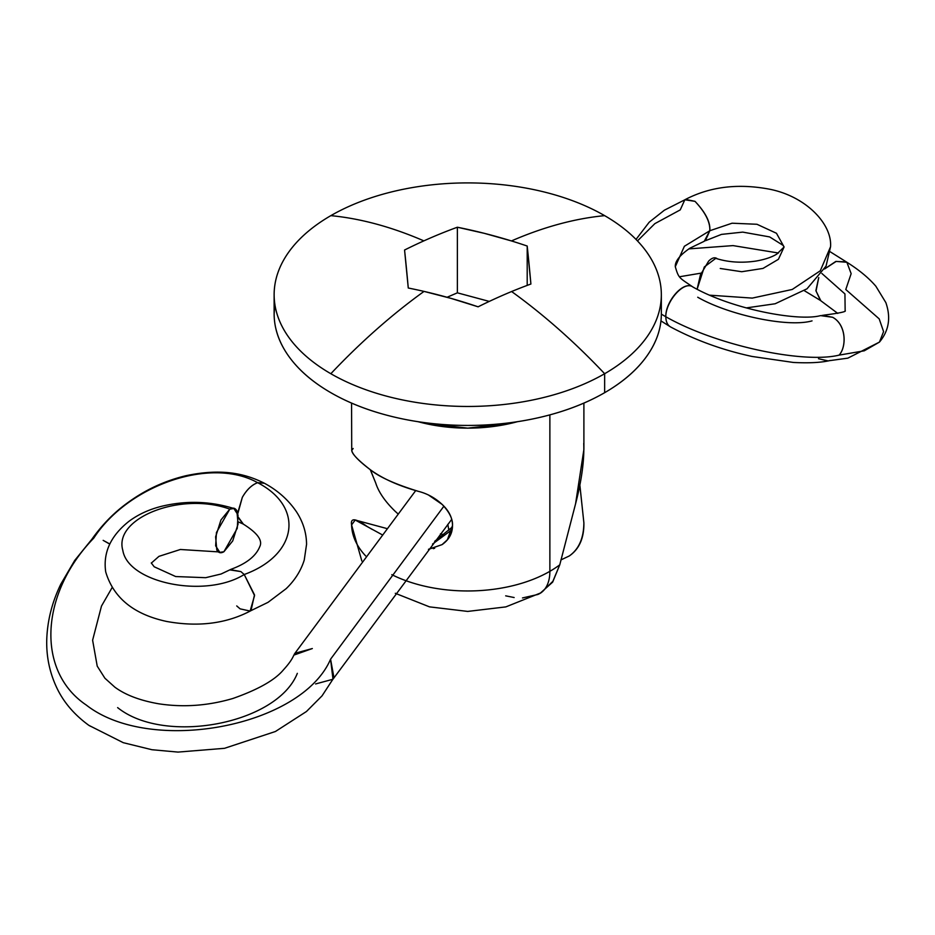 <?xml version="1.0" encoding="UTF-8"?>
<svg xmlns="http://www.w3.org/2000/svg" width="935" height="935" viewBox="0 0 935 935"><rect width="100%" height="100%" fill="white"/><g stroke="black" fill="none" stroke-linecap="round" stroke-linejoin="round"><path stroke-width="1.4" d="M530.905 284.03A499.617 326.747 127.7 0 0 511.609 291.533A503.381 290.633 60 0 1 604.641 373.719A193.603 111.779 0 0 0 604.641 215.646A503.381 290.633 120 0 0 511.445 240.938A500.015 370.015 38.9 0 1 527.2 246.034L530.905 284.03A499.617 22.919 -91.9 0 0 527.2 246.034L527.2 285.397L527.2 246.034A500.015 370.015 -141.1 0 0 511.445 240.938A503.381 290.633 -60 0 1 604.641 215.646A193.603 111.779 0 0 0 330.838 215.646A193.603 111.779 0 0 0 330.838 373.719A193.603 111.779 180 0 1 275.883 309.695A193.603 111.779 180 0 1 330.838 215.646A503.381 290.633 60 0 1 423.859 240.868A503.381 290.633 -120 0 0 330.838 215.646A193.603 111.779 180 0 1 604.641 215.646A193.603 111.779 180 0 1 659.584 279.67A193.603 111.779 180 0 1 604.641 373.719A193.603 111.779 180 0 1 330.838 373.719A503.381 290.633 -60 0 1 424.034 291.404A500.015 370.015 -141.1 0 0 408.268 288.015L404.563 250.019A499.617 326.747 -52.3 0 1 423.859 240.868A499.617 326.747 -52.3 0 1 457.367 227.228L484.388 233.353L511.445 240.938A500.015 370.015 -141.1 0 0 457.367 227.228L457.367 292.83L489.25 301.409L457.367 292.83L457.367 227.228A499.617 326.747 127.7 0 0 423.859 240.868A499.617 326.747 127.7 0 0 404.563 250.019A499.617 22.919 88.1 0 1 408.268 288.015A500.015 370.015 38.9 0 1 424.034 291.404A503.381 290.633 120 0 0 330.838 373.719A193.603 111.779 0 0 0 604.641 373.719A503.381 290.633 -120 0 0 511.609 291.533A499.617 326.747 127.7 0 0 478.112 306.82L451.079 298.394L424.034 291.404A500.015 370.015 38.9 0 1 478.112 306.82A499.617 326.747 -52.3 0 1 511.609 291.533A499.617 326.747 -52.3 0 1 530.905 284.03M275.883 328.664A193.603 111.779 0 0 0 405.86 419.57A193.603 111.779 0 0 0 604.641 392.688L604.641 373.719L604.641 392.688A193.603 111.779 0 0 0 655.587 340.726M448.847 530.18L447.818 524.348L448.847 530.18M541.131 592.72L552.877 581.313L559.761 564.833A116.162 67.063 180 0 1 549.874 571.32A48.398 27.945 60 0 1 539.892 593.456A48.398 27.945 60 0 1 537.789 594.485L522.49 597.944M351.572 403.102L351.724 450.413C351.992 453.931 358.292 460.452 370.634 469.954C379.575 477.166 395.47 484.295 418.307 491.331L418.646 491.413C427.447 493.692 435.266 498.016 442.115 504.397C449.045 510.884 452.505 517.943 452.493 525.575C452.505 533.359 449.045 539.705 442.103 544.614L428.452 549.394M372.317 529.479L367.116 526.452C355.522 518.154 350.344 517.639 351.583 524.932L361.857 561.035M391.812 574.663A116.162 67.063 0 0 0 549.874 571.32L549.874 418.412M517.523 421.673A116.162 67.063 180 0 1 418.097 421.708M395.295 511.422L395.201 511.34C385.091 501.546 378.593 492.091 375.706 482.974L370.272 469.697M549.874 414.871L549.874 571.32A116.162 67.063 0 0 0 559.761 564.833L575.574 503.79L583.896 449.466L583.896 403.102M579.852 484.973L583.884 522.864C583.721 538.198 578.858 549.231 569.275 555.974L560.883 559.936L569.275 555.974C579.279 549.067 584.141 538.034 583.884 522.864L579.84 485.008M539.764 593.538A48.398 27.945 -120 0 0 549.874 571.32A116.162 67.063 180 0 1 404.984 580.343M365.678 555.939A116.162 67.063 180 0 1 351.583 524.932L355.183 520.012L381.807 534.563M428.592 495.082L442.115 504.397C449.454 512.053 452.914 519.112 452.493 525.575L447.386 539.752L442.103 544.614L428.557 549.266M432.531 544.077L452.096 529.631M397.784 513.677L395.166 511.305M440.42 533.862L443.564 534.715L440.42 533.862M274.82 304.109L274.13 313.657C274.13 328.477 279.039 342.736 288.868 356.434C298.686 370.12 312.676 382.205 330.838 392.688C348.989 403.172 369.921 411.248 393.647 416.917C417.361 422.597 442.068 425.437 467.734 425.437C493.411 425.437 518.107 422.597 541.832 416.917C565.546 411.248 586.479 403.172 604.641 392.688C622.792 382.205 636.782 370.12 646.611 356.434C656.428 342.736 661.349 328.477 661.349 313.657L661.349 294.677M517.394 421.708L512.193 423.041L467.734 428.148L423.286 423.041L418.074 421.708M447.094 297.26L457.367 292.83L447.094 297.26M375.706 482.974L370.365 469.767M353.149 448.508L351.724 450.413C352.647 454.69 358.947 461.2 370.634 469.954C382.731 478.697 398.626 485.814 418.307 491.331M505.683 595.84L514.145 597.535M540.103 593.339L552.643 582.154L559.761 564.833M575.574 503.79C581.687 480.274 584.41 460.125 583.744 443.354M434.682 548.261L433.256 548.658M637.471 240.914L654.851 223.64L680.248 209.884L684.829 199.774L694.997 201.341C705.598 212.514 710.542 222.308 709.805 230.735L732.07 223.208L756.964 224.271L776.471 233.271L784.103 246.98L776.471 233.271L756.964 224.271L732.07 223.208L709.805 230.735C710.284 222.144 705.341 212.35 694.997 201.341L685.624 199.4L664.399 210.188L649.194 222.214L636.022 239.418M720.242 268.485L741.724 271.723L762.983 268.427L778.411 259.311L784.103 246.98L776.81 254.098C771.761 257.207 764.842 259.521 756.041 261.052C741.63 263.191 728.201 262.291 715.766 258.352L704.324 266.954L697.113 289.254L700.408 274.902L708.625 261.134C711.827 257.931 714.562 257.043 716.841 258.469L717.379 258.866M709.688 295.18L752.254 298.101L792.237 289.464L820.287 270.788L830.549 246.758L820.287 270.788L792.237 289.464L752.254 298.101L709.688 295.18M784.103 246.98L783.039 245.332L769.634 236.917L742.729 232.114L721.481 234.393L705.376 240.739L709.805 230.735L704.277 241.265L689.948 248.172C679.862 255.091 674.976 261.262 675.292 266.697L684.373 246.279L709.805 230.735L684.373 246.279L675.292 266.697C678.787 278.7 679.196 277.555 692.847 286.975L692.847 286.975C683.988 280.301 665.697 301.397 665.802 316.743C665.393 301.234 683.742 280.161 692.858 286.975L692.858 286.975C732.187 309.345 798.455 321.64 820.544 315.621L832.641 317.281C846.432 324.772 846.678 347.072 839.069 355.136C846.701 347.049 846.526 324.737 832.641 317.281L822.157 315.329M661.337 314.125L665.802 316.743C715.918 345.284 802.943 363.984 839.069 355.136L864.279 350.8L879.449 342.093L864.279 350.8L839.069 355.136C802.943 363.984 715.918 345.284 665.802 316.743C665.93 321.85 667.555 325.275 670.699 327.005L670.699 327.005C667.543 325.263 665.907 321.839 665.802 316.743L661.337 314.125M824.6 268.964L836.182 261.414L846.876 262.279L851.154 273.639L845.778 289.511L879.192 318.87L883.587 331.598L879.449 342.093C888.928 330.768 891.067 317.608 885.842 302.589L875.873 286.25C868.603 277.777 858.739 269.654 846.269 261.87L835.773 261.461L824.623 268.929M821.853 273.452L844.936 293.917L845.146 310.747L844.936 293.917L821.853 273.452M688.803 248.897L733.028 245.601L778.493 253.023L733.028 245.601L688.803 248.897M88.883 725.361L123.256 742.682L151.902 749.718L177.977 752.091L224.505 748.316L275.428 731.497L306.435 711.523L322.049 695.85L333.959 677.63L330.569 659.187L443.903 506.197L330.569 659.187C301.549 727.044 150.43 755.363 86.254 705.025C150.43 755.363 301.549 727.044 330.569 659.187L332.989 679.242L315.598 683.952M294.291 654.266L294.922 653.296L312.325 648.551L293.847 655.108C292.164 659.21 288.74 664.06 283.597 669.67C275.159 679.955 258.27 689.551 232.92 698.468C208.084 705.785 183.365 707.561 158.74 703.798C140.227 700.572 125.641 695.067 115.005 687.283L114.947 687.248M109.746 544.088L103.166 540.36L109.804 543.971M237.887 513.397L242.317 497.362C246.653 489.741 251.76 484.856 257.628 482.694L264.114 483.103C244.654 473.391 221.455 468.225 186.147 475.67C164.759 480.765 145.182 489.87 127.382 502.96C114.082 512.555 102.231 524.675 91.829 539.296L93.769 538.116C40.275 593.316 35.74 671.038 86.254 705.025C35.74 671.038 40.275 593.316 93.769 538.116C127.92 485.37 210.714 456.315 257.628 482.694C210.714 456.315 127.92 485.37 93.769 538.116L92.074 539.004L74.695 560.462L60.857 584.071C52.091 602.128 47.393 620.618 46.75 639.552C46.294 655.984 49.415 671.575 56.1 686.302C62.89 701.402 73.853 714.445 88.977 725.431L90.637 726.331M243.322 524.091L238.46 517.371M230.29 569.614L240.868 571.589L244.222 574.511C297.646 555.063 304.623 507.004 257.628 482.694C251.795 484.879 246.7 489.765 242.317 497.362L237.735 512.859M238.483 517.92L242.983 523.916C257.37 532.856 262.945 540.465 259.731 546.718C255.921 556.173 246.302 563.712 230.863 569.357M233.867 508.5C210.398 501.195 186.462 500.424 162.035 506.186C149.39 509.294 138.357 514.343 128.96 521.321C110.692 535.79 102.944 552.632 105.702 571.858C113.451 597.874 133.775 614.4 166.664 621.459C198.5 627.221 226.621 623.61 251.001 610.649L254.495 594.847L244.222 574.511C205.244 598.844 127.966 582.926 122.836 550.399C113.24 517.955 181.145 491.342 229.788 509.143L233.867 508.5L238.051 515.033L237.256 528.345L223.909 551.732C220.789 553.497 218.428 552.936 216.815 550.037L215.611 536.865L220.976 519.918L229.788 509.143C232.897 507.366 235.258 507.927 236.871 510.826L238.086 523.997L232.71 540.944L223.909 551.732L219.83 552.363L215.646 545.83L216.441 532.518L229.788 509.143C181.145 491.342 113.24 517.955 122.836 550.399C127.966 582.926 205.244 598.844 244.222 574.511L240.868 571.589L229.788 569.883L221.104 573.996L205.688 577.69L175.663 576.544L154.205 566.785L151.271 562.952M250.124 611.058L268.029 602.339L286.122 588.699C294.876 580.296 300.918 570.736 304.249 560.03L306.563 544.334C306.446 532.856 303.115 522.046 296.559 511.924C288.436 499.968 277.718 490.419 264.418 483.266L257.628 482.694C304.623 507.004 297.646 555.063 244.222 574.511L254.554 595.583L250.124 611.058L240.096 608.849L236.73 605.927M117.635 707.62C164.63 745.394 277.263 724.029 297.33 673.352M820.462 300.521L815.893 290.621L818.709 277.648M827.697 360.817L818.499 358.724M818.756 277.59L816.033 291.019L820.837 300.766L837.76 313.389M697.72 297.236C727.944 314.674 787.352 327.869 812.036 320.88M274.13 294.677L274.13 313.657M395.295 593.293L429.504 606.862L467.71 611.42L505.835 606.897L540.991 592.813M447.386 539.752L448.8 537.999M355.896 520.211L386.471 528.439M452.447 526.919L434.646 541.342M684.829 199.774C709.361 186.848 737.306 183.26 768.663 189.034C805.456 195.871 832.279 223.827 830.549 246.758L826.049 266.124L806.999 288.81L775.15 303.758L746.294 307.907M845.018 310.887L845.205 310.7C846.409 311.694 839.163 313.19 823.466 315.2M830.245 251.807L846.572 262.057M415.701 490.606L294.922 653.296M114.9 687.213L104.895 678.214L97.217 666.117L92.612 640.218L101.483 606.067L112.013 587.776M243.17 524.009L238.331 521.894M151.318 563.104L158.962 556.348L180.373 549.488L218.287 551.872M333.503 678.506L451.652 519.451M820.124 300.275L804.369 290.703M701.121 273.125L679.675 276.737M879.449 342.093L847.835 358.152L829.053 360.723M660.952 320.904L670.676 326.993C695.64 340.328 722.767 350.146 752.067 356.457L793.347 362.453C809.278 363.259 821.643 362.593 830.444 360.431"/></g></svg>
